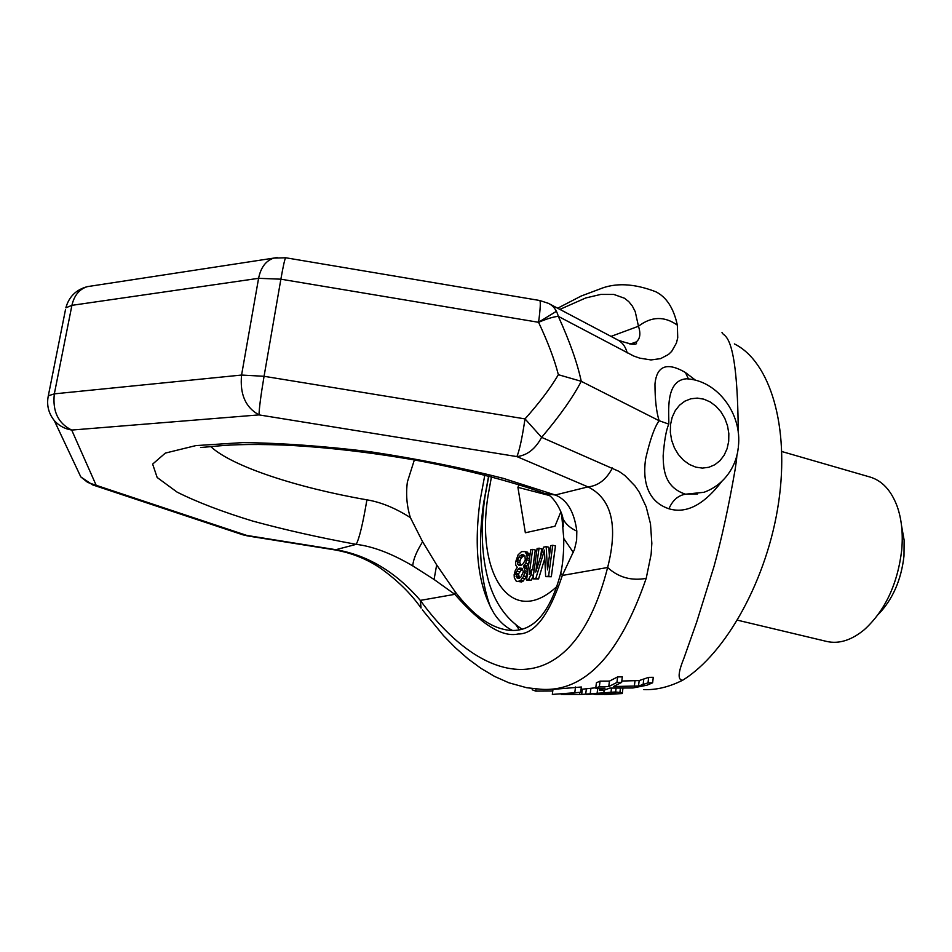 <?xml version="1.0" encoding="UTF-8"?>
<svg xmlns="http://www.w3.org/2000/svg" width="952" height="952" viewBox="0 0 952 952"><rect width="100%" height="100%" fill="white"/><g stroke="black" fill="none" stroke-linecap="round" stroke-linejoin="round"><path stroke-width="1.43" d="M721.438 481.867C703.659 504.988 686.166 513.961 668.935 508.773C642.933 500.157 643.576 472.87 645.634 458.84C650.014 439.776 654.512 427.067 659.129 420.713L581.255 381.312L558.36 374.695C554.516 359.618 547.924 342.161 538.57 322.3C540.367 308.924 540.76 301.653 539.748 300.499L539.665 300.487M558.36 374.695C550.684 387.845 539.57 402.577 525.016 418.892C522.16 437.956 519.459 450.522 516.9 456.591L259.027 414.893L71.709 430.066L96.176 485.306L246.806 535.429L335.14 549.578C367.27 554.873 395.651 571.807 420.308 600.391L454.818 594.334L455.318 592.025L436.67 564.905L422.605 541.747L410.372 517.602C406.754 505.917 405.766 494.005 407.408 481.855L414.358 459.935M422.39 609.863L443.489 635.615L455.437 647.776L467.896 658.724L480.915 668.316L494.552 676.408L508.868 682.786L526.682 687.725L540.534 689.236C584.254 692.532 619.478 655.583 646.194 578.399L651.144 554.254L651.834 543.342L650.49 523.778L646.17 506.821L639.363 492.351L635.079 486.044L624.821 475.464L618.883 471.311L541.617 437.361C559.586 416.202 572.807 397.519 581.255 381.312C577.376 363.081 569.724 341.435 558.312 316.362C556.658 310.138 553.386 305.818 548.495 303.379L539.748 300.499L285.731 257.766M643.778 689.593C656.154 690.129 669.113 687.011 682.655 680.24C677.598 680.097 677.991 672.85 683.833 658.475L696.65 622.18L713.988 566.535C721.771 538.261 728.851 505.738 735.23 468.943L736.515 459.864L735.634 459.423M561.299 694.555L580.684 692.294L581.363 686.999L554.1 689.284M595.785 687.76L581.065 689.331M652.62 682.81L648.014 682.87L638.518 685.987L613.433 686.523L621.632 682.406L616.932 682.465L608.756 686.559L599.367 686.618L595.738 688.165L605.103 688.117L599.355 690.248L604.008 690.248L609.768 688.094L632.913 687.975L646.92 685.202L652.62 682.81L653.286 677.3L648.681 677.36L639.185 680.561L621.799 681.037M621.632 682.406L622.322 676.86L617.622 676.908L609.447 681.108L600.058 681.156L596.428 682.751L595.738 688.165M736.515 459.864L736.943 454.901M738.24 432.422C737.562 328.297 723.353 337.829 721.997 332.391M695.567 380.253L685.452 372.529C660.64 358.012 655.999 373.481 654.964 384.061C655 399.709 656.392 411.93 659.129 420.713L668.792 424.116C666.21 429.876 664.329 440.467 663.151 455.865C663.473 467.325 663.425 487.055 685.571 494.195L703.956 492.291C726.019 484.366 736.753 464.017 738.216 447.952M557.646 308.222L581.22 296.012L599.546 289.134C615.278 282.542 633.972 283.399 655.642 291.693C666.436 296.988 673.671 308.127 677.348 325.132L677.729 337.734L676.444 342.982L671.743 351.312L668.506 354.453L660.581 358.63L650.93 359.939L639.732 358.142L633.627 355.988L558.312 316.362C553.647 316.73 547.067 318.718 538.57 322.3L280.876 279.186C283.244 265.763 284.85 258.611 285.683 257.766L273.783 258.099L277.199 257.528M697.626 493.945L685.571 494.195C678.157 495.397 672.612 500.264 668.935 508.773M685.452 372.529L688.451 378.955M687.701 378.884L686.44 378.789C664.615 380.479 669.244 414.025 668.792 424.116M734.373 343.91C770.037 361.462 789.803 426.353 778.641 502.251C767.681 578.078 726.602 653.179 682.655 680.24M515.936 624.881L519.221 629.748M490.768 607.9C480.177 579.661 477.785 544.77 483.568 503.239L488.65 476.024M631.89 343.47L632.461 344.255M484.83 475.036L480.129 500.3C473.477 549.268 478.237 587.17 494.409 614.016C499.479 621.596 505.464 627.059 512.366 630.379M561.632 514.163L563.762 538.487C563.846 552.481 562.834 564.084 560.728 573.294C549.042 616.598 530.109 635.305 503.929 629.403C487.9 625.797 471.692 613.338 455.318 592.025M646.194 578.399C631.236 581.006 618.383 577.376 607.638 567.499C573.77 700.505 488.911 694.555 420.308 600.391L421.082 608.09C411.074 593.715 397.531 580.411 380.455 568.165C366.913 559.038 351.752 552.957 334.985 549.923L356.215 544.354C372.875 546.341 391.712 553.517 412.74 565.881L434.076 579.482L454.818 594.334C481.188 624.333 502.251 637.554 518.031 633.996C534.607 634.341 549.375 614.825 562.334 575.448L574.484 549.435L576.638 540.2L576.817 531.109C574.258 511.771 567.083 499.729 555.278 494.992L503.394 478.38C462.208 467.837 418.071 458.995 370.982 451.855C324.263 446.119 281.578 443.037 242.915 442.597L195.886 445.595L165.362 453.081L152.641 464.1L157.163 477.499L177.108 492.125C197.112 502.132 222.292 511.771 252.649 521.053C285.041 529.871 319.563 537.642 356.215 544.354C359.38 538.213 362.95 523.386 366.913 499.836C380.657 502.061 395.139 507.975 410.372 517.602M412.74 565.881C413.168 559.716 416.452 551.672 422.605 541.747M434.076 579.482L436.67 564.905M612.398 467.979C606.412 479.51 598.272 485.817 587.991 486.888C611.755 498.741 618.3 525.611 607.638 567.499L562.334 575.448L560.728 573.294M573.318 552.469L563.762 538.487M576.817 531.109C570.319 528.193 565.702 524.1 562.977 518.84L560.835 511.902L554.957 526.242L525.349 532.763L517.912 487.341L518.983 484.663M91.178 286.052L87.322 286.647C76.1 289.67 68.949 296.726 65.855 307.817L71.912 305.342C74.208 295.382 79.349 289.146 87.322 286.647L273.783 258.099C265.882 260.705 260.812 267.441 258.587 278.317L71.912 305.342L54.335 393.854L241.57 375.052C239.737 394.247 245.556 407.527 259.027 414.893C259.158 408.36 260.836 395.497 264.061 376.29L241.57 375.052L258.587 278.317L280.876 279.186L264.061 376.29L525.016 418.892L541.617 437.361C535.357 449.011 527.111 455.425 516.9 456.591L587.991 486.888L555.278 494.992L545.365 493.683C553.053 494.552 562.406 512.271 562.977 518.84L563.287 526.718M65.498 309.614L48.314 395.818L54.335 393.854C52.408 411.383 58.203 423.45 71.709 430.066C64.688 428.864 58.881 425.699 54.276 420.558C48.457 413.204 46.458 404.957 48.314 395.818L48.017 397.341M75.184 464.969L80.813 476.916L87.691 482.426L96.176 485.306L92.273 484.758M242.927 534.834L246.806 535.429L243.248 534.941L92.618 484.877L80.813 476.916L54.276 420.558M677.348 325.132C664.317 315.969 651.358 316.35 638.459 326.25C640.886 333.664 640.137 338.888 636.222 341.911M629.927 344.172L636.222 341.923L631.854 344.279M627.213 352.954C625.583 346.599 622.251 342.173 617.217 339.662L549.625 303.974M552.779 690.997L535.726 691.116L532.18 689.783L532.346 688.593M586.694 694.496L608.673 692.806L615.718 693.258L614.278 694.056L596.238 694.627L592.382 693.913M580.684 692.294L552.327 694.424L553.005 689.284M604.615 694.627L622.263 693.532L622.37 692.818L615.623 691.949L579.518 694.579L563.536 694.567M579.78 692.509L579.661 694.591M536.012 688.974L535.726 691.116M614.397 693.068L614.278 694.056M610.387 692.806L610.184 694.472M606.567 692.889L606.353 694.615M602.283 693.092L602.092 694.639M596.38 693.52L596.238 694.627M622.965 688.034L622.37 692.818M620.454 688.046L619.919 692.318M616.111 688.07L615.623 691.949M611.517 688.082L611.029 691.949M604.139 690.2L603.877 692.306M597.761 688.153L597.166 692.794M590.93 688.236L590.264 693.472M586.384 688.772L585.706 693.996M582.35 689.2L581.684 694.401M575.52 686.987L574.841 692.294M648.681 677.36L648.014 682.87M643.742 679.419L643.076 684.881M599.629 688.141L599.355 690.248M600.058 681.156L599.367 686.618M609.447 681.108L608.756 686.559M617.622 676.908L616.932 682.465M634.984 680.954L634.318 686.368M639.185 680.561L638.518 685.987M901.556 525.754L904.126 540.141L903.983 556.039C901.211 580.149 892.595 599.665 878.137 614.587M781.806 451.522L870.152 477.071C882.111 480.7 891.072 490.328 897.022 505.952C901.603 518.745 903.162 533.441 901.722 550.03C897.617 584.016 885.193 610.529 864.44 629.581C851.564 640.232 839.021 644.195 826.824 641.469L737.479 620.18M540.665 556.42L541.712 548.721L537.106 548.459L532.953 578.875L535.857 578.352L544.437 550.125L545.639 576.626L548.602 576.103L552.755 545.27L550.78 545.674L547.507 569.879L546.186 546.615L543.58 547.15L535.774 572.033L539.046 548.066M532.953 578.875L538.546 578.995L544.818 558.384M545.639 576.626L551.315 576.745L555.456 545.936L552.755 545.27M549.375 556.051L548.876 547.269L546.186 546.615M526.563 580.006L528.479 579.661L531.014 574.794L531.728 569.617L529.181 574.496L532.632 549.375L530.716 549.768L526.563 580.006L531.157 580.292L533.334 576.103M532.584 569.82L535.298 550.03L532.632 549.375M517.745 581.565L520.649 580.423L523.707 576.115L525.04 570.855L523.54 566.142L525.79 563.215L527.122 557.967L526.932 554.885L524.945 551.565L521.577 551.625L518.114 554.802L515.591 562.085L515.77 565.143L517.281 567.332L515.377 570.177L514.139 574.746L514.318 577.816L516.27 581.208L521.66 581.97L525.159 578.84L527.705 571.497L526.206 566.773L529.038 562.037M529.693 557.217L527.598 552.208L524.945 551.565M520.994 565.381L519.792 562.418L520.054 560.514L521.339 557.789L524.35 555.337M519.435 578.138L517.031 577.947L515.865 573.187L518.269 569.01L519.602 568.13L522.017 568.296L523.374 571.795L520.78 577.269L519.435 578.138L518.519 573.806L522.291 568.76M517.912 487.341L548.649 495.314M551.315 576.745L548.602 576.103M538.546 578.995L535.857 578.352M522.707 554.492L524.957 555.909L525.278 560.192L522.553 564.465L519.959 565.583L517.721 564.143L517.412 559.883L520.113 555.635L522.707 554.492M534.143 570.2L531.728 569.617M533.441 575.365L531.014 574.794M531.157 580.292L528.479 579.661M526.206 566.773L523.54 566.142M526.92 566.012L524.266 565.381M526.742 567.297L524.088 566.666M527.432 569.046L524.766 568.403M527.705 571.497L525.04 570.855M527.444 573.413L524.778 572.783M526.373 576.745L523.707 576.115M525.159 578.84L522.493 578.221M523.314 581.053L520.649 580.423M521.66 581.97L518.995 581.339M528.907 553.802L526.254 553.16M529.598 555.528L526.932 554.885M529.514 558.538L527.122 557.967M529.252 560.466L526.861 559.883M528.443 563.858L525.79 563.215M524.1 555.385L521.458 554.742M522.767 556.277L520.113 555.635M521.339 557.789L518.697 557.158M520.054 560.514L517.412 559.883M519.792 562.418L517.15 561.787M520.375 564.786L517.721 564.143M520.232 565.524L518.792 565.179M518.531 578.304L517.031 577.947M522.255 568.76L519.602 568.13M520.911 569.641L518.269 569.01M519.399 571.783L516.757 571.152M518.519 573.806L515.865 573.187M518.34 575.079L515.687 574.461M518.697 576.888L516.043 576.257M728.697 441.323L728.839 433.612L727.542 425.877L724.877 418.511L720.95 411.847L715.975 406.23L710.192 401.934L703.861 399.174L697.316 398.103L690.866 398.781L684.845 401.173L679.549 405.183L675.265 410.609L672.195 417.19L670.529 424.58L670.339 432.422L671.648 440.288L674.373 447.797L678.383 454.556L683.476 460.209L689.391 464.469L695.805 467.146L702.397 468.098L708.835 467.277L714.797 464.755L719.998 460.649L724.163 455.187L727.114 448.63L728.697 441.323M210.809 446.655C232.086 466.444 297.095 487.698 366.913 499.836M538.487 322.288L556.42 311.292M559.859 309.4L585.766 297.952L600.819 294.418L613.802 294.43L624.429 298.214L628.76 301.617L632.366 306.08L635.234 311.649L638.459 326.25L611.017 336.401M491.47 476.773L488.138 495.183C475.274 572.83 511.093 629.784 557.158 586.242M686.642 378.801L686.44 378.789C717.57 380.276 742.334 414.215 738.359 446.702M200.551 447.511L211.165 446.619C226.433 445.06 244.688 443.62 285.398 445.12C326 447.166 369.209 452.152 415.024 460.054C463.743 469.003 511.652 481.343 545.365 493.695M636.222 341.923C638.137 345.552 632.152 344.981 618.264 340.209M334.985 549.923L246.865 535.809M488.781 476.06L484.937 496.908C480.415 528.324 481.652 556.527 488.673 581.529C495.004 602.878 506.107 618.74 521.982 629.093"/></g></svg>
